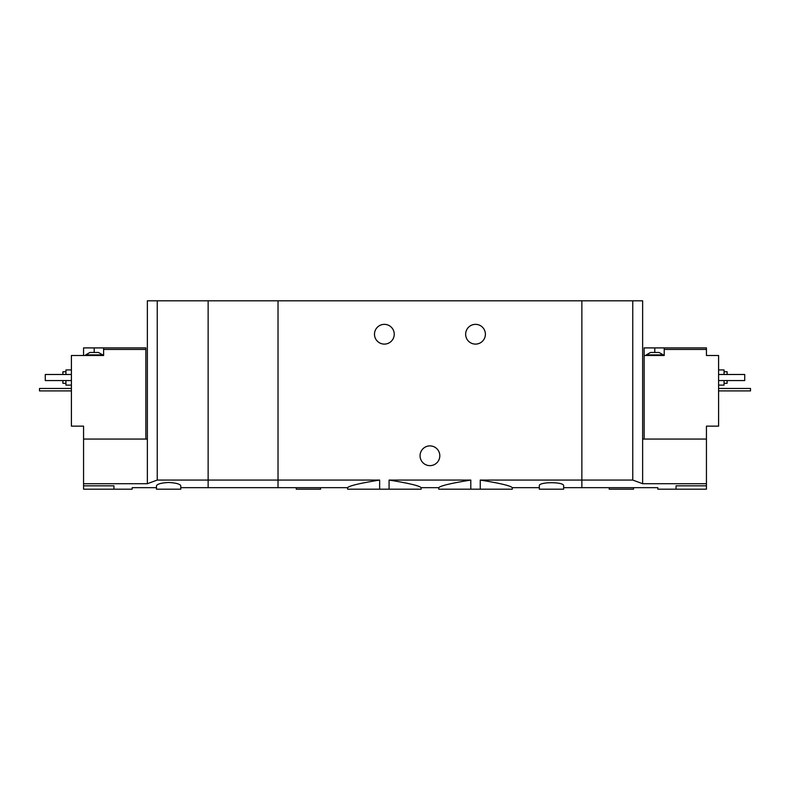 <?xml version="1.0" encoding="UTF-8"?>
<svg xmlns="http://www.w3.org/2000/svg" width="790" height="790" viewBox="0 0 790 790"><rect width="100%" height="100%" fill="white"/><g stroke="black" fill="none" stroke-linecap="round" stroke-linejoin="round"><path stroke-width="1.19" d="M180.792 487.677L278.021 487.677L278.021 480.063L278.021 487.677L347.6 487.677L347.6 489.188L389.085 489.188L389.085 480.063C408.845 483.243 419.52 485.781 421.129 487.677C419.529 485.781 408.845 483.243 389.085 480.063L470.8 480.063C451.031 483.243 440.356 485.781 438.756 487.677C440.316 485.791 451.001 483.253 470.8 480.063L470.8 489.188L480.241 489.188L480.241 480.063C500.001 483.243 510.686 485.781 512.285 487.677C510.725 485.791 500.04 483.253 480.241 480.063L581.865 480.063L581.865 300.812L208.135 300.812L208.135 487.677L208.135 480.063L157.24 480.063L147.365 483.707L83.562 483.707L83.562 489.188L132.177 489.188L132.177 487.677L156.479 487.677M389.085 489.188L421.129 489.188L421.129 487.677L438.756 487.677L438.756 489.188L470.8 489.188M379.644 489.188L379.644 480.063C359.855 483.253 349.17 485.791 347.6 487.677C349.219 485.771 359.894 483.243 379.644 480.063L278.021 480.063L278.021 300.812L278.021 480.063L208.135 480.063L208.135 300.812L147.365 300.812L147.365 483.707M480.241 489.188L512.285 489.188L512.285 487.677L539.323 487.677M485.396 334.229A9.875 9.875 0 0 1 470.583 342.781A9.875 9.875 0 0 1 470.583 325.678A9.875 9.875 0 0 1 485.396 334.229M394.24 334.229A9.875 9.875 0 0 1 379.427 342.781A9.875 9.875 0 0 1 379.427 325.678A9.875 9.875 0 0 1 394.24 334.229M563.635 487.677L581.865 487.677L581.865 480.063L632.76 480.063L632.76 300.812L581.865 300.812L581.865 487.677L657.823 487.677L657.823 489.188L706.438 489.188L706.438 483.707L642.635 483.707L632.76 480.063M563.635 485.83C564.554 481.683 538.415 481.683 539.323 485.83L539.323 489.188L563.635 489.188L563.635 485.83M407.077 480.063L452.808 480.063M439.813 455.771A9.875 9.875 0 0 1 425 464.322A9.875 9.875 0 0 1 425 447.219A9.875 9.875 0 0 1 439.813 455.771M296.25 487.677L296.25 489.188L320.562 489.188L320.562 487.677M650.535 352.459L659.038 352.459L663.294 354.888L646.279 354.888L650.535 352.459M664.212 347.906L644.156 347.906L644.156 355.5L664.212 355.5L664.212 349.427L706.438 349.427L706.438 347.906L664.212 347.906L664.212 349.427M644.156 439.062L644.156 355.5M642.635 483.707L642.635 439.062L706.438 439.062L706.438 426.146L718.594 426.146L718.594 355.5L706.438 355.5L706.438 349.427M676.062 489.188L676.062 485.83C652.53 487.835 652.53 487.835 676.062 485.83L706.438 485.83M706.438 439.062L706.438 483.707M642.635 439.062L642.635 300.812L632.76 300.812M724.065 383.298L727.106 383.298L727.106 380.563M727.106 374.49L727.106 371.754L724.065 371.754M718.594 385.125L724.065 385.125L724.065 380.563M724.065 374.49L724.065 369.937L718.594 369.937M718.594 374.49L744.723 374.49L744.723 380.563L718.594 380.563M609.208 487.677L609.208 489.188L633.521 489.188L633.521 487.677M718.594 388.463L750.5 388.463L750.5 390.902L718.594 390.902M92.065 352.459L98.444 352.459L102.7 354.888L85.685 354.888L89.942 352.459L92.065 352.459M145.844 439.062L145.844 347.906L103.609 347.906L103.609 355.5L71.406 355.5L71.406 426.146L83.562 426.146L83.562 483.707M145.844 349.427L103.609 349.427M103.609 347.906L83.562 347.906L83.562 355.5M168.635 482.463C161.18 482.927 157.131 484.053 156.479 485.83L156.479 489.188L180.792 489.188L180.792 485.83C180.14 484.053 176.091 482.927 168.635 482.463M113.938 489.188L113.938 485.83C137.47 487.835 137.47 487.835 113.938 485.83L83.562 485.83M83.562 439.062L147.365 439.062M157.24 480.063L157.24 300.812M62.894 380.563L62.894 383.298L65.935 383.298M65.935 371.754L62.894 371.754L62.894 374.49M65.935 380.563L65.935 385.125L71.406 385.125M71.406 369.937L65.935 369.937L65.935 374.49M71.406 374.49L45.277 374.49L45.277 380.563L71.406 380.563M71.406 388.463L39.5 388.463L39.5 390.902L71.406 390.902M654.792 347.906L654.792 352.459M94.188 347.906L94.188 352.459M663.294 355.5L663.294 354.888M646.279 355.5L646.279 354.888M102.7 355.5L102.7 354.888M85.685 355.5L85.685 354.888"/></g></svg>

